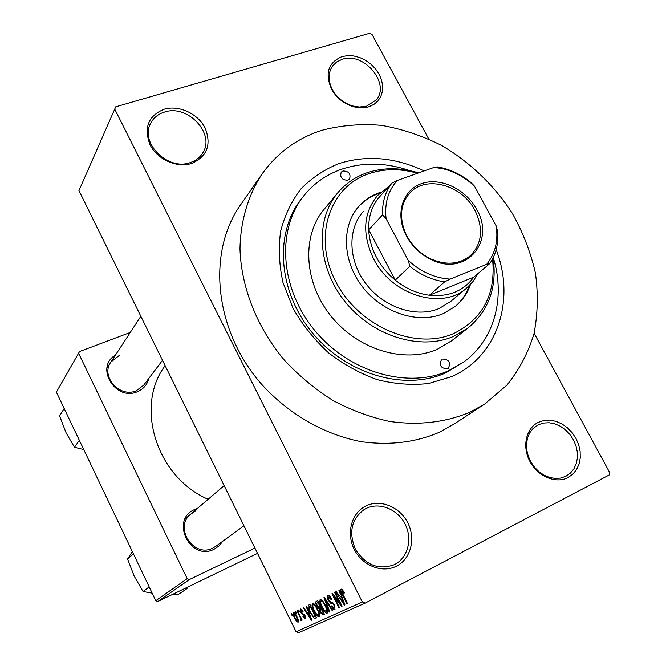 <?xml version="1.0" encoding="UTF-8"?>
<svg xmlns="http://www.w3.org/2000/svg" width="666" height="666" viewBox="0 0 666 666"><rect width="100%" height="100%" fill="white"/><g stroke="black" fill="none" stroke-linecap="round" stroke-linejoin="round"><path stroke-width="1" d="M368.997 106.702C364.202 108.192 359.041 108.2 353.504 106.71C344.364 103.963 337.237 98.485 332.126 90.293C324.5 73.976 327.822 62.746 342.091 56.577L347.744 55.628L353.754 55.977L359.831 57.592L365.684 60.39L371.012 64.244L375.574 68.948L379.145 74.276L381.543 79.978L382.65 85.772L382.401 91.375L380.819 96.512L377.955 100.924L373.951 104.379L368.997 106.702M342.266 59.282L336.655 61.963L332.384 66.217C327.78 73.418 327.98 81.585 332.983 90.718C337.737 98.352 344.38 103.446 352.897 106.011L359.324 107.035L366.392 106.277L376.223 99.975C390.734 83.666 363.919 51.598 342.266 59.282M568.056 477.539C555.852 484.015 537.812 476.498 529.928 461.463C521.861 446.528 525.998 428.155 538.411 422.311L543.906 420.512L549.841 420.179L555.919 421.32L561.846 423.867L567.34 427.705L572.119 432.634L575.965 438.419L578.687 444.78L580.144 451.415L580.261 457.983L579.029 464.177L576.498 469.68L572.777 474.209L568.056 477.539M538.369 424.733L532.975 428.596L529.72 432.858L527.53 437.978L526.515 443.723L526.731 449.808L528.171 455.935L530.777 461.813L534.415 467.141L538.911 471.661L544.047 475.158L549.567 477.447L555.194 478.429L560.655 478.063L565.992 476.207L570.396 473.11L573.867 468.889L576.232 463.761L577.389 457.992L577.289 451.864L575.932 445.679L573.393 439.743L569.813 434.349L565.351 429.745L560.231 426.173L554.695 423.792L549.025 422.735L543.489 423.052L538.369 424.733M396.645 566.058C382.459 573.584 362.387 565.784 354.262 549.392C345.92 533.108 351.631 512.703 366.025 505.91C380.294 498.884 399.642 506.751 407.692 522.652C415.942 538.444 410.947 558.782 396.645 566.058M366.183 508.424L364.21 509.49C351.248 519.363 348.41 532.8 355.686 549.808C365.925 565.268 378.771 570.246 394.222 564.726L394.713 564.477C408.058 557.708 412.737 538.752 405.045 524.017C397.544 509.174 379.487 501.848 366.183 508.424M191.683 163.436C177.048 168.273 157.343 159.532 150.041 144.797C143.565 127.722 148.252 115.867 164.094 109.241C178.788 104.803 197.81 113.528 205.053 127.864C211.696 144.539 207.234 156.393 191.683 163.436M164.477 112.079C158.242 114.011 153.679 117.674 150.791 123.068C139.261 142.474 167.79 171.079 190.185 162.596C195.662 160.781 199.808 157.601 202.647 153.047C215.726 133.966 187.754 103.954 164.477 112.079M148.818 378.413C147.278 384.657 143.481 389.086 137.429 391.683C115.468 401.681 94.564 366.966 115.36 355.236M119.181 355.511L110.914 362.038C100.191 376.215 119.78 398.351 136.322 390.726L143.698 385.198L162.496 360.306M222.827 541.192L219.097 545.87L214.144 549.217C190.101 561.771 169.73 519.53 194.788 509.465L197.327 508.508M195.063 511.38L190.876 514.027C173.46 527.206 193.573 558.383 212.912 548.035L215.934 546.228M496.17 249.667C515.65 299.842 497.76 356.626 451.665 376.606L428.554 383.516C411.871 385.356 394.763 384.074 377.239 379.653C359.89 373.451 343.614 364.477 328.421 352.73C314.26 339.627 302.464 324.817 293.032 308.308L282.992 282.542C279.104 264.877 278.33 247.727 280.669 231.102C284.765 215.185 291.575 201.065 301.09 188.753C311.946 177.764 324.583 169.364 339.019 163.553C366.708 154.853 395.088 157.309 424.159 170.937M302.888 197.028L301.74 198.493C274.209 232.351 277.689 290.809 312.171 332.6C346.412 374.567 405.011 391.383 445.662 372.885L463.794 361.954C494.613 339.827 505.661 297.202 493.256 257.584M470.371 411.979L484.615 404.096L506.968 385.073C519.23 369.821 528.246 352.672 534.015 333.624C537.828 313.886 538.286 293.631 535.381 272.852C530.627 252.164 522.893 232.251 512.179 213.12C494.247 185.389 469.921 162.054 441.591 145.446C422.127 135.664 402.056 128.963 381.377 125.341C360.706 123.618 340.742 125.308 321.495 130.403C297.344 138.287 277.739 152.506 262.695 173.068C248.41 194.447 240.468 220.496 239.993 248.934C241.142 287.237 256.951 327.414 284.324 360.106C298.884 375.724 315.06 389.169 332.858 400.433C351.265 410.214 370.154 417.216 389.527 421.436C418.914 425.599 445.862 422.444 470.371 411.979M261.064 175.416L241.308 203.829C206.943 251.015 213.711 329.096 260.964 383.524C288.062 413.869 324.45 434.765 361.613 441.741C389.843 445.562 415.809 442.382 439.518 432.201L453.846 424.192M115.734 106.818L78.963 190.601L115.734 106.818L369.613 33.3L372.044 34.474L428.738 138.986M534.115 333.233L609.615 472.419L609.124 475.025L365.218 603.088L298.676 632.7L296.104 631.734L362.346 601.981L365.218 603.088M293.34 612.387C294.514 612.562 295.729 613.994 296.961 616.683C298.351 619.313 298.743 621.137 298.152 622.152C296.986 621.977 295.796 620.57 294.572 617.948C293.165 615.292 292.749 613.444 293.34 612.387M297.019 610.797L297.461 610.58L302.156 620.079L301.706 620.287L300.957 618.772L301.257 620.704L300.591 620.396L300.324 617.69L297.019 610.797M300.424 608.915L303.038 611.455L302.672 611.846L301.065 610.297L301.199 612.071L305.011 615.6L305.378 618.789L302.947 616.566L303.313 616.183L304.645 617.449L304.653 616.008L300.865 612.52L300.424 608.915M308.599 605.128L309.956 604.462L316.591 617.848L314.41 618.539L310.19 612.703C308.2 608.982 307.675 606.46 308.599 605.128M316.225 601.398L317.699 600.682L324.442 614.252L322.943 614.934L319.93 612.146L319.039 609.065L316.741 606.068C315.526 603.596 315.334 602.047 316.175 601.423L316.225 601.398M323.959 597.61L324.442 597.377L332.759 610.439L332.242 610.68L325.033 599.084L329.762 611.813L329.245 612.054L323.959 597.61M334.607 592.407L335.115 592.157L342.108 606.16L341.558 606.41L333.816 596.228L339.394 607.4L338.877 607.633L331.934 593.714L332.476 593.448L340.201 603.596L334.607 592.407M342.366 589.626L344.389 592.89L343.956 593.323L341.849 590.692L341.825 592.024L347.56 603.662L347.028 603.904L342.232 594.313C340.825 591.816 340.426 590.051 341.05 589.027L342.366 589.626M78.963 190.601L296.104 631.734M114.752 109.182L362.346 601.981M338.902 590.301L339.444 590.043L344.913 604.878L344.364 605.128L335.697 591.874L336.238 591.608L338.769 595.579L340.559 594.721L338.902 590.301M327.83 595.504C329.046 595.271 330.378 596.561 331.81 599.367L331.393 599.791L328.588 597.136L328.754 599.983L334.532 605.178L334.99 609.64C333.891 609.84 332.7 608.699 331.418 606.21L331.826 605.794L334.166 608.033L333.999 605.369L333.142 604.029L330.661 603.171L328.271 600.249C327.089 597.735 326.939 596.153 327.83 595.504M322.602 600.724L325.416 605.178C327.439 608.99 328.005 611.679 327.114 613.244L327.106 613.253C325.316 612.961 323.534 610.913 321.753 607.117L319.805 602.006L320.146 599.258L322.602 600.724M314.735 604.537L317.491 608.932C319.489 612.703 320.055 615.351 319.18 616.874C317.441 616.583 315.692 614.56 313.936 610.822L312.013 605.785L312.337 603.08L314.735 604.537M306.119 606.343L306.601 606.11L311.771 620.054L311.288 620.271L303.28 607.733L303.754 607.5L306.102 611.255L307.684 610.497L306.119 606.343M298.285 610.173L298.734 609.956L299.65 611.829L299.209 612.046L298.285 610.173M295.263 611.654L295.696 611.438L296.62 613.294L296.179 613.511L295.263 611.654M291.159 613.661L291.591 613.453L292.499 615.292L292.066 615.501L291.159 613.661M56.385 392.132L79.545 351.54L56.385 392.132L155.769 600.724L187.179 578.671L189.427 579.52L157.85 601.498L155.769 600.724M78.738 353.588L187.179 578.671M257.526 553.363L157.85 601.498M254.911 548.06L189.427 579.52M130.27 332.451L79.545 351.54M165.126 365.642C134.557 406.11 156.277 477.006 208.133 499.275M342.824 590.193L341.849 590.692M347.544 603.637L347.028 603.904M344.896 604.845L344.364 605.128M341.075 594.455L340.559 594.721M342.774 600.774L341.208 596.453L339.768 597.136L343.864 603.554L342.774 600.774L343.298 600.499M341.716 596.195L341.208 596.453M344.33 603.313L343.864 603.554M341.691 596.145L339.768 597.136M342.099 606.127L341.558 606.41M334.365 595.945L333.816 596.228M339.377 607.375L338.877 607.633M340.701 603.338L340.201 603.596M329.911 596.453L328.588 597.136M331.918 605.952L331.418 606.21M334.499 605.111L333.999 605.369M333.691 603.746L333.142 604.029M332.276 602.339L330.661 603.171M328.763 599.999L328.271 600.249M332.742 610.414L332.242 610.68M329.745 611.788L329.245 612.054M322.227 606.876L321.753 607.117M320.554 601.623L319.805 602.006M326.307 611.654C326.981 610.431 326.523 608.341 324.916 605.386C323.584 602.547 322.261 601.04 320.945 600.849C320.288 602.047 320.729 604.079 322.252 606.934L323.984 609.906L326.307 611.654L327.564 610.997M325.399 605.136L324.916 605.386M322.161 600.224L320.945 600.849M324.409 614.177L322.943 614.934M320.404 611.896L319.93 612.146M321.287 607.908L319.039 609.065M320.837 607.001L320.371 607.242L318.007 602.497L318.481 602.247L316.591 603.396L317.216 605.827L316.741 606.068M323.168 612.887L321.154 608.832L320.155 609.307L320.296 611.696L322.327 613.269L323.643 612.637M321.628 608.582L321.154 608.832M317.216 605.827L319.422 607.692L320.371 607.242M318.007 602.497L316.999 602.988M314.394 610.58L313.936 610.822M312.745 605.411L312.013 605.785M318.39 615.301C319.047 614.102 318.589 612.046 317.008 609.132C315.701 606.335 314.402 604.845 313.12 604.653C312.487 605.827 312.928 607.825 314.427 610.639L316.125 613.577L318.39 615.301L319.622 614.668M317.474 608.89L317.008 609.132M314.302 604.045L313.12 604.653M316.417 617.499L314.41 618.539M310.639 612.462L310.19 612.703M315.343 616.491L310.273 606.251L309.432 606.659L309.232 609.157L310.664 612.495L313.719 616.924L315.809 616.258M310.731 606.018L310.273 606.251M310.722 605.993L309.432 606.659M311.763 620.029L311.288 620.271M308.142 610.264L307.684 610.497M309.782 616.183L308.3 612.121L307.026 612.728L310.814 618.797L309.782 616.183L310.248 615.942M308.741 611.888L308.3 612.121M311.23 618.581L310.814 618.797M308.724 611.846L307.026 612.728M301.989 609.823L301.065 610.297M303.396 616.333L302.947 616.566M305.561 616.974L304.645 617.449M305.095 615.775L304.653 616.008M304.678 614.984L304.112 615.284M301.315 612.295L300.865 612.52M299.65 611.813L299.209 612.046M302.148 620.063L301.706 620.287M301.398 618.548L300.957 618.772M301.323 620.013L300.591 620.396M301.382 618.514L300.449 618.997M300.841 617.424L300.324 617.69M299.891 615.484L299.45 615.709M296.611 613.286L296.179 613.511M295.005 617.723L294.572 617.948M297.502 620.804L296.528 616.899L293.989 613.736L294.963 617.648L297.502 620.804L298.385 620.337M296.961 616.674L296.528 616.899M294.88 613.278L293.989 613.736M292.491 615.284L292.066 615.501M406.435 235.964L404.279 231.385C395.504 210.364 404.52 188.262 423.243 183.075C441.849 177.631 466.025 189.652 476.615 209.332C495.979 241.458 465.85 276.931 431.493 259.723C420.654 254.545 412.304 246.628 406.435 235.964M474.908 210.331C462.021 184.915 425.907 174.875 409.906 192.924C400.832 203.313 399.159 216.234 404.895 231.701L406.976 236.122C412.654 246.437 420.737 254.096 431.218 259.099C446.453 265.476 459.473 264.352 470.263 255.744C482.151 243.639 483.699 228.505 474.908 210.331M382.109 194.031L378.013 198.601C371.437 207.284 368.331 217.69 368.706 229.82C369.13 239.052 371.67 248.135 376.315 257.051C381.044 265.942 387.362 273.634 395.271 280.128C405.785 288.553 417.149 293.589 429.379 295.246C448.759 297.103 463.569 291.05 473.809 277.098L489.835 263.52L486.671 264.31C495.188 253.788 498.368 241.025 496.22 226.032L474.467 186.13C465.093 177.422 454.578 171.637 442.923 168.764L434.215 167.366L397.302 180.461C388.136 190.526 384.407 203.288 386.097 218.739L408.2 260.364C420.862 271.87 434.831 278.122 450.116 279.121L486.671 264.31M477.922 273.618L472.993 281.518L466.541 288.162C441.924 310.531 391.533 295.221 373.518 258.708C361.904 234.057 363.245 212.995 377.539 195.513L388.661 186.721M386.097 218.739L382.55 214.86L368.706 229.82L395.271 280.128L409.84 266.275L408.2 260.364M450.116 279.121L444.663 281.826L429.379 295.246L473.809 277.098M434.215 167.366L437.504 166.908L441.949 167.799C452.389 170.338 462.021 175.233 470.862 182.459L474.467 186.13M496.22 226.032L497.718 231.751C498.584 243.789 495.954 254.379 489.835 263.52M378.013 198.601L391.899 183.1L397.302 180.461M382.55 214.86C382.109 202.506 385.231 191.916 391.899 183.1M444.663 281.826C432.201 280.095 420.587 274.908 409.84 266.275M342.94 170.962L341.233 172.128C339.735 177.372 341.933 180.078 347.843 180.236L349.508 179.112C351.057 173.868 348.867 171.154 342.94 170.962M442.374 359.041L441.575 359.507C438.869 365.359 440.85 368.456 447.535 368.789L448.276 368.356C451.048 362.512 449.084 359.407 442.374 359.041M380.919 192.183L378.962 192.832C371.137 195.654 364.477 200.1 358.991 206.169C341.167 225.791 342.324 261.164 362.595 286.996C382.709 312.937 418.19 324.35 443.231 313.653L455.303 306.427C462.346 300.591 467.407 293.265 470.479 284.449M379.745 193.257L378.088 193.814C370.329 196.612 363.719 201.007 358.266 207.001M417.582 173.268C400.457 168.398 384.19 168.548 368.789 173.709C329.42 186.73 312.479 237.362 335.847 281.81C358.624 326.482 415.451 350.674 453.796 333.5C483.1 318.756 496.02 293.922 492.549 259.007M493.14 257.825C497.211 287.146 488.894 310.489 468.181 327.872L453.846 336.28C420.454 350.974 372.594 336.313 344.988 301.623C317.183 267.074 314.901 219.389 338.078 192.441C345.862 183.358 355.478 176.815 366.916 172.81C383.266 167.357 400.499 167.391 418.598 172.91M337.221 193.481L324.434 208.924C301.623 235.456 303.688 282.134 330.761 315.826C357.642 349.658 404.437 363.819 437.237 349.317L451.823 340.626M409.498 170.554C386.039 162.562 363.528 162.079 341.958 169.106C326.731 174.359 314.077 183.192 303.996 195.604C276.382 229.554 279.911 288.236 314.56 330.211C348.959 372.361 407.783 389.277 448.568 370.737L463.794 361.954M450.74 301.44L439.094 308.541C416.416 318.165 384.382 307.734 366.317 284.265C348.11 260.897 347.202 228.954 363.461 211.313M455.011 306.66C461.605 300.99 466.391 293.964 469.372 285.589M185.073 588.353L186.813 588.719L177.914 594.746L171.978 594.68M149.176 586.888L143.04 591.508L134.191 576.132L127.589 558.999L132.343 551.556M152.156 593.131L143.04 591.508M186.813 588.719L188.17 586.854M133.433 553.846L127.589 558.999M79.346 440.318L74.475 447.269L66.125 432.908L59.574 415.934L64.177 408.491M83.749 449.558L74.475 447.269M342.749 594.047L342.232 594.313M333 602.905L331.884 603.479M326.715 600.94L326.298 601.157M316.558 617.782L315.276 618.448M304.337 614.46L303.33 614.984M352.897 106.011L353.504 106.71M332.983 90.718L332.126 90.293M150.508 123.635L150.791 123.068M484.615 404.096L453.321 424.533M404.895 231.701L404.279 231.385M466.541 288.162L450.349 301.765M431.218 259.099L431.493 259.723M442.923 168.764L441.949 167.799M358.383 206.86L358.991 206.169M468.181 327.872L451.323 341.017M185.115 518.947L224.159 485.581M215.809 546.32L243.939 525.774M140.834 316.3L106.926 368.123"/></g></svg>
